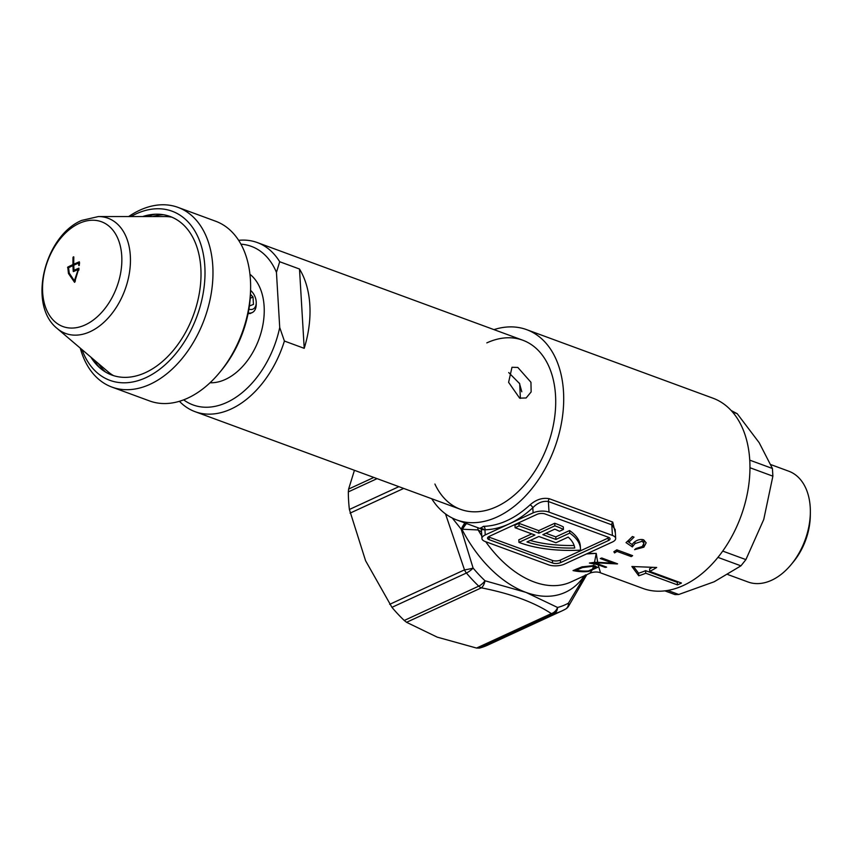 <?xml version="1.0" encoding="UTF-8"?>
<svg xmlns="http://www.w3.org/2000/svg" width="853" height="853" viewBox="0 0 853 853"><rect width="100%" height="100%" fill="white"/><g stroke="black" fill="none" stroke-linecap="round" stroke-linejoin="round"><path stroke-width="1.28" d="M480.761 528.082L483.459 526.333A101.368 67.067 -69.8 0 0 507.055 520.586A101.368 67.067 -69.8 0 0 530.033 504.88A2.815 1.29 -132.8 0 1 532.805 507.738A104.183 68.933 110.2 0 1 509.188 523.87A104.183 68.933 110.2 0 1 484.93 529.777L481.391 529.617L480.57 527.911L483.534 529.18M634.973 543.574L632.361 546.912L626.027 542.615A101.368 67.067 -69.8 0 0 632.393 536.526L634.024 537.123A101.368 67.067 110.2 0 1 628.746 542.231L632.084 544.523L633.608 542.743C636.807 539.928 640.166 538.957 643.663 539.832L646.169 542.828L643.844 547.189L634.621 549.652A101.368 67.067 -69.8 0 0 636.018 548.5L642.298 546.517L643.93 543.286L642.213 541.239L634.973 543.574L634.867 541.708M616.794 549.822L632.638 555.655A101.368 67.067 110.2 0 1 631.231 556.604L617.007 551.379A101.368 67.067 110.2 0 1 614.576 552.915L613.872 551.742A101.368 67.067 -69.8 0 0 616.794 549.822M493.962 329.621A101.368 67.067 110.2 0 1 526.685 329.663A101.368 67.067 110.2 0 1 562.042 419.612A101.368 67.067 110.2 0 1 497.171 516.939A101.368 67.067 110.2 0 1 456.696 519.925A101.368 67.067 110.2 0 1 431.746 498.749M530.033 504.88C536.196 499.495 542.625 497.448 549.332 498.738L612.731 522.068L615.365 533.04M656.682 567.48L631.892 566.509L638.726 575.754A101.368 67.067 -69.8 0 0 645.753 573.227L677.453 584.891A101.368 67.067 -69.8 0 0 679.446 584.006A101.368 67.067 -69.8 0 0 681.44 583.047L649.741 571.382A101.368 67.067 -69.8 0 0 656.682 567.48M526.685 329.663L712.937 398.18A101.368 67.067 110.2 0 1 748.294 488.129A101.368 67.067 110.2 0 1 683.413 585.457A101.368 67.067 110.2 0 1 642.938 588.442L600.523 572.843L598.134 564.803L594.146 563.833A101.368 63.421 -114.7 0 1 589.412 563.044L594.498 562.372L596.236 553.394L587.632 553.426M652.289 567.416A101.368 67.067 110.2 0 1 649.591 568.823L649.741 571.382M586.533 553.928L596.236 553.394L597.676 562.308L594.498 562.372M477.627 527.634L478.128 529.937L481.529 531.909M515.105 527.73L514.956 525.171L518.944 523.337L519.093 525.896L515.105 527.73L534.916 535.023L518.965 542.38A84.468 34.898 176.6 0 0 520.085 542.796A84.468 34.898 176.6 0 0 580.498 550.142A84.468 34.898 -3.4 0 0 580.488 548.81L580.339 546.251A84.468 34.898 -3.4 0 0 569.58 530.545L555.793 536.889L545.888 533.253M518.944 523.337L538.755 530.619L554.717 523.273A84.468 34.898 -3.4 0 1 563.3 526.866L563.449 529.425A84.468 34.898 -3.4 0 0 554.866 525.832L554.717 523.273M519.093 525.896L538.904 533.178L538.755 530.619M538.904 533.178L554.866 525.832M555.793 536.889L555.953 539.448L542.871 534.639L554.781 529.159A78.839 32.574 -3.4 0 1 559.419 531.28L563.449 529.425M555.953 539.448L569.729 533.104L569.58 530.545M569.729 533.104A84.468 34.898 -3.4 0 1 580.488 548.81M518.965 542.38L518.805 539.81L531.75 533.85M538.883 536.484L526.973 541.964A78.839 32.574 176.6 0 0 574.751 548.021A78.839 32.574 -3.4 0 0 568.183 537.102L555.921 542.753L538.883 536.484M530.257 540.461A78.839 32.574 176.6 0 0 574.133 545.472M488.396 536.846A5.63 2.324 176.6 0 0 489.025 537.123L552.424 560.442A5.63 2.324 176.6 0 0 560.378 560.069L608.253 538.008A5.63 2.324 176.6 0 0 609.053 537.55M489.195 536.388A5.63 2.324 176.6 0 0 487.543 538.179A5.63 2.324 176.6 0 0 489.174 539.682L552.573 563.001A5.63 2.324 176.6 0 0 560.528 562.628L608.402 540.567A5.63 2.324 176.6 0 0 610.066 538.776A5.63 2.324 176.6 0 0 608.434 537.273L545.024 513.943A5.63 2.324 176.6 0 0 537.081 514.327L489.195 536.388M485.186 541.516L548.586 564.846A11.26 4.649 176.6 0 0 564.494 564.089L612.369 542.028A11.26 4.649 176.6 0 0 615.685 538.446A11.26 4.649 176.6 0 0 612.422 535.428L549.023 512.109A11.26 4.649 176.6 0 0 533.114 512.866L485.24 534.927A11.26 4.649 176.6 0 0 481.924 538.51A11.26 4.649 176.6 0 0 485.186 541.516M582.503 566.723L582.546 567.544L576.084 570.241A101.368 63.421 65.3 0 0 588.453 570.956L594.456 568.141L595.373 567.245L595.287 565.827M577.15 568.706L577.204 569.729M592.675 565.571L592.718 566.285L582.546 567.544M592.718 566.285L595.373 567.245M593.475 566.339L592.59 569.026M576.02 569.218L576.084 570.241M588.602 571.467L597.665 567.352L593.688 565.603L581.895 566.882L573.045 570.593A101.368 63.421 -114.7 0 0 588.602 571.467L588.57 570.902M612.689 562.02L612.763 563.14L600.288 558.544A101.368 67.067 -69.8 0 0 601.728 557.99L617.572 563.822A101.368 67.067 110.2 0 1 617.241 563.95L597.782 562.895L594.349 563.012L597.974 563.94L597.782 562.895M597.676 562.308L612.763 563.14M594.178 562.415L594.21 562.991A101.368 63.421 65.3 0 0 594.349 563.012M597.974 563.94L606.632 567.128A101.368 67.067 110.2 0 1 605.172 567.394L598.134 564.803M605.129 566.573L605.172 567.394M592.291 569.772L589.86 573.259C588.613 573.536 595.639 570.646 600.523 572.843M594.146 563.833L593.688 565.603M479.375 648.099L553.864 613.787A123.888 77.516 -114.7 0 0 562.106 610.844L565.454 609.159A8.445 8.445 0 0 0 568.471 606.366A8.445 4.372 -146.9 0 0 568.45 603.156A8.445 6.579 61.3 0 1 565.454 609.159A8.445 6.579 61.3 0 1 565.134 609.33A123.888 77.516 -114.7 0 1 562.106 610.844L487.628 645.167A123.888 77.516 -114.7 0 1 479.375 648.099L476.55 648.056L437.258 637.159L406.55 622.306L404.258 620.472A123.888 77.516 -114.7 0 1 391.943 607.336L365.574 560.709L349.389 509.476A123.888 77.516 -114.7 0 1 348.344 491.872L348.621 489.068L373.838 477.445M445.49 513.879L464.501 569.868A8.445 1.056 -12.6 0 0 473.106 568.077L461.185 529.191L452.261 518.016M389.693 604.329L464.501 569.868A8.445 5.289 65.3 0 0 466.431 573.013A8.445 2.634 -40 0 0 473.106 568.077A119.665 74.883 -114.7 0 0 485.005 580.765A8.445 3.54 133.5 0 1 478.746 586.15A123.888 77.516 -114.7 0 1 466.431 573.013L391.943 607.336M481.764 535.876A101.368 63.421 -114.7 0 1 478.128 529.937L461.185 529.191A11.26 2.794 119.8 0 1 464.864 522.932M466.506 523.539A11.26 2.591 124.4 0 0 462.155 529.756A108.406 67.835 65.3 0 0 525.906 592.366L485.005 580.765A8.445 4.148 -78.6 0 1 481.348 587.845C510.595 593.56 533.935 602.143 551.347 613.595A8.445 5.289 65.3 0 0 553.864 613.787A8.445 6.547 -104.5 0 0 557.563 607.464L525.906 592.366A108.406 67.835 65.3 0 0 584.316 575.818M585.371 574.879L568.45 603.156A119.665 74.883 -114.7 0 1 557.563 607.464A8.445 6.696 -57.2 0 1 551.347 613.595L476.55 648.056M354.432 470.302L348.621 489.068M461.43 529.318A11.26 2.815 119.7 0 1 465.13 523.028M629.087 554.354A83.061 54.965 -69.8 0 0 630.399 556.305M434.902 484.024A90.098 59.614 -69.8 0 0 496.553 506.703A90.098 59.614 -69.8 0 0 555.527 395.387A90.098 59.614 -69.8 0 0 486.828 342.885M616.911 549.876L617.007 551.379M614.48 551.358L614.576 552.915M678.306 581.895A101.368 67.067 110.2 0 1 677.303 582.332L645.593 570.668A101.368 67.067 110.2 0 1 638.577 573.195L633.619 566.627M677.303 582.332L677.453 584.891M638.577 573.195L638.726 575.754M645.593 570.668L645.753 573.227M628.629 540.248L628.746 542.231M643.695 544.63L643.844 547.189M632.201 544.342L632.361 546.912M627.584 541.218L628.736 541.996M642.106 539.469L642.213 541.239M615.162 529.585L611.793 524.84L548.383 501.511C542.817 500.711 537.625 502.79 532.805 507.738L533.114 512.866M483.459 526.333A2.815 2.047 -91.1 0 1 484.93 529.777L485.24 534.927M517.814 367.43L530.95 382.272L531.142 391.932L526.12 397.978L519.637 398.138L508.601 382.336L511.981 367.291L517.814 367.43M238.637 240.322A90.098 59.614 110.2 0 1 257.297 242.561A90.098 59.614 110.2 0 1 279.688 261.732L276.447 272.363L279.72 327.499L284.401 341.04A90.098 59.614 110.2 0 1 231.056 409.035A90.098 59.614 110.2 0 1 195.081 411.679A90.098 59.614 110.2 0 1 179.418 401.294M299.499 269.026L304.212 348.333A90.098 59.614 -69.8 0 0 299.499 269.026L279.688 261.732M304.212 348.333L284.401 341.04M248.905 309.127A11.26 7.048 65.3 0 0 256.231 302.623L256.22 304.478A14.074 8.807 -114.7 0 1 252.179 312.593L248.031 313.829M210.041 382.762A59.134 39.121 -69.8 0 0 225.427 379.414A59.134 39.121 -69.8 0 0 262.084 328.725A59.134 39.121 -69.8 0 0 249.95 274.282M520.362 398.372L519.701 383.711L508.708 372.569M183.651 399.844A84.468 55.893 -69.8 0 0 279.72 327.499M276.447 272.363A84.468 55.893 -69.8 0 0 240.93 244.171M250.611 288.133L250.579 290.937A90.098 59.614 110.2 0 1 221.311 370.479L219.52 372.644A95.728 63.346 -69.8 0 0 250.611 288.133A95.728 63.346 -69.8 0 0 215.66 221.236L178.01 207.386A95.728 63.346 110.2 0 1 211.405 292.344A95.728 63.346 110.2 0 1 150.128 384.266A95.728 63.346 110.2 0 1 111.903 387.081A95.728 63.346 110.2 0 1 80.267 348.12M111.903 387.081L149.552 400.931A95.728 63.346 -69.8 0 0 187.777 398.116A95.728 63.346 -69.8 0 0 219.52 372.644M128.664 216.555A95.728 63.346 110.2 0 1 139.785 210.211A95.728 63.346 110.2 0 1 178.01 207.386M81.973 349.581A90.098 59.614 -69.8 0 0 145.863 377.687A90.098 59.614 -69.8 0 0 204.827 266.371A90.098 59.614 -69.8 0 0 136.128 213.868A90.098 59.614 -69.8 0 0 130.914 216.555M142.622 216.555A84.468 55.893 110.2 0 1 151.77 214.508A84.468 55.893 110.2 0 1 200.935 278.259A84.468 55.893 110.2 0 1 145.554 372.569A84.468 55.893 110.2 0 1 96.528 364.657A84.468 55.893 110.2 0 1 90.887 357.162M113.481 375.619A85.033 56.266 110.2 0 1 107.904 371.641L57.226 328.522A61.395 40.624 110.2 0 0 90.151 331.668A61.395 40.624 110.2 0 0 130.253 265.688A61.395 40.624 110.2 0 0 98.415 216.555L164.96 216.555A85.033 56.266 110.2 0 1 171.784 217.142M42.65 292.376A55.829 36.935 110.2 0 1 79.18 223.401A55.829 36.935 110.2 0 1 121.744 255.921A55.829 36.935 110.2 0 1 85.215 324.897A55.829 36.935 110.2 0 1 42.65 292.376M74.542 282.3L68.464 273.504L67.76 267.128A133.825 55.285 -3.4 0 1 72.782 264.665L72.974 264.323A134.028 83.861 -114.7 0 1 73.027 257.339L73.23 256.998A133.1 54.987 -3.4 0 1 73.635 256.806L73.827 256.966A134.028 83.861 65.3 0 0 73.774 263.961L73.976 264.121A133.825 55.285 -3.4 0 1 79.34 261.796L79.276 265.4A133.985 55.349 176.6 0 0 78.849 265.582L78.497 263.161A133.878 55.306 176.6 0 0 73.998 265.123L73.806 265.475A134.028 83.861 65.3 0 0 73.987 270.049L74.2 270.209A134.028 55.37 -3.4 0 1 78.902 268.151L74.606 282.322M73.816 266.136L72.804 265.678A133.878 55.306 -3.4 0 0 68.549 267.735L69.242 273.099L74.36 280.818L78.06 269.911L78.828 270.188A132.332 54.667 176.6 0 0 78.817 270.188M70.223 275.615L74.861 282.087M72.804 265.678L73.006 265.837A134.028 83.861 65.3 0 0 73.23 271.179A134.028 83.861 65.3 0 0 73.251 271.435L73.465 271.595A134.028 55.37 -3.4 0 1 77.847 269.655L78.06 269.911M74.637 280.69L75.395 280.968M75.299 281.17L74.435 280.85M78.049 269.729L78.86 270.028M79.03 269.047A132.332 54.667 176.6 0 0 75.384 270.646L75.171 270.486M74.2 270.209L75.384 270.646M68.475 267.799L67.579 267.469M79.564 262.639A132.13 54.581 176.6 0 0 75.171 264.558L74.957 264.398M73.976 264.121L75.171 264.558M79.542 263.641L78.711 263.332M74.158 264.185A132.332 82.805 65.3 0 0 74.168 264.761L73.966 265.112A132.13 54.581 176.6 0 0 71.034 266.509M73.816 266.189A132.194 54.613 176.6 0 0 73.027 266.573M74.392 271.169A132.332 82.805 -114.7 0 1 74.35 270.262M73.966 265.112L72.782 264.665M67.76 267.128L68.922 267.554M249.385 306.003L253.458 304.404L253.021 297.015L250.483 294.306M250.238 298.294L253.021 297.015M256.231 302.623A11.26 7.048 65.3 0 0 250.601 290.415A11.26 7.048 65.3 0 0 250.579 290.393L250.601 290.415M249.972 313.605L252.179 312.593A14.074 8.807 -114.7 0 1 248.212 312.944M727.929 574.591L748.049 581.991A59.017 39.046 -69.8 0 0 771.613 580.253A59.017 39.046 -69.8 0 0 791.179 564.547L793.269 562.031A52.459 34.706 -69.8 0 0 810.307 515.724L810.35 512.45A59.017 39.046 -69.8 0 0 788.801 471.219L770.867 464.618M791.179 564.547A59.017 39.046 -69.8 0 0 810.35 512.45M722.715 551.081L745.895 559.611L740.937 565.838L717.938 557.372M749.744 460.14L772.423 468.489L772.882 476.166L749.958 467.732M731.181 410.528L737.227 413.705L732.45 411.946M772.423 468.489L759.181 442.696L737.227 413.705M745.895 559.611L763.744 519.488L772.882 476.166M667.739 590.436L678.743 594.488L714.196 581.767L740.937 565.838M678.743 594.488L674.958 594.584L664.839 590.862M628.373 555.559L627.136 553.629M589.86 573.259L571.115 581.895A101.368 63.421 -114.7 0 1 534.17 581.991A101.368 63.421 -114.7 0 1 485.709 541.708M489.025 537.123L489.174 539.682M608.253 538.008L608.402 540.567M560.378 560.069L560.528 562.628M552.424 560.442L552.573 563.001M593.507 568.588L593.549 569.25M377.079 478.64L348.344 491.872M398.895 486.658L349.389 509.476M406.55 622.306L481.348 587.845A8.445 5.289 -114.7 0 1 478.746 586.15L404.258 620.472M350.05 513.143L403.693 488.428M421.574 495.007L417.522 493.514M549.023 512.109L548.383 501.511A2.815 1.866 110.2 0 1 549.332 498.738M612.422 535.428L611.793 524.84A2.815 1.866 110.2 0 1 612.731 522.068M99.087 367.206A88.019 58.239 110.2 0 1 94.416 360.158M105.623 372.089A86.963 57.546 110.2 0 1 98.404 363.559M152.484 216.555A86.963 57.546 110.2 0 1 163.509 214.732M147.249 216.555A88.019 58.239 110.2 0 1 155.363 214.22M456.696 519.925L481.273 528.967M568.471 606.366L586.832 574.655M643.77 540.727L643.93 543.286M481.391 529.617L481.924 538.51M615.152 529.564L615.685 538.446M522.804 340.23L257.297 242.561M460.577 509.358L195.081 411.679M98.415 216.555L81.653 220.415C44.633 235.918 27.296 304.852 57.226 328.522M519.424 383.168L521.801 391.772"/></g></svg>
